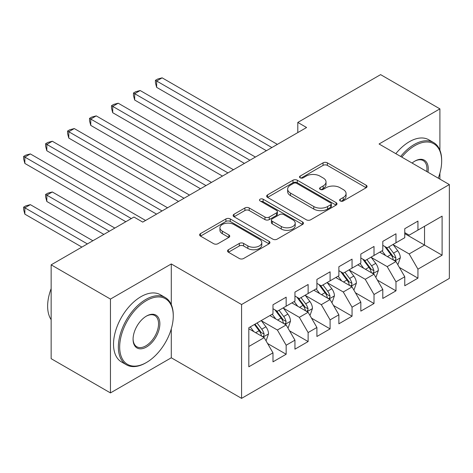<?xml version="1.0" encoding="UTF-8"?>
<svg xmlns="http://www.w3.org/2000/svg" width="473" height="473" viewBox="0 0 473 473"><rect width="100%" height="100%" fill="white"/><g stroke="black" fill="none" stroke-linecap="round" stroke-linejoin="round"><path stroke-width="0.71" d="M340.253 200.966A2.134 1.23 0 0 0 343.268 200.966L366.179 187.74A3.051 1.762 0 0 0 367.072 186.498A3.051 1.762 0 0 0 366.179 185.25L327.369 162.848A3.051 1.762 0 0 0 323.059 162.848L300.154 176.074A2.134 1.23 0 0 0 299.527 176.943A2.134 1.23 0 0 0 300.154 177.818A2.134 1.23 0 0 0 303.169 177.818L306.137 176.104A9.756 5.635 0 0 1 319.931 176.104L323.165 177.972A9.756 5.635 0 0 1 326.027 181.957A9.756 5.635 0 0 1 323.165 185.936L320.203 187.651A2.134 1.23 0 0 0 319.577 188.52A2.134 1.23 0 0 0 320.203 189.389A2.134 1.23 0 0 0 323.219 189.389L326.187 187.68A9.756 5.635 0 0 1 339.981 187.68L343.215 189.549A9.756 5.635 0 0 1 346.076 193.528A9.756 5.635 0 0 1 343.215 197.513L340.253 199.222A2.134 1.23 0 0 0 339.626 200.097A2.134 1.23 0 0 0 340.253 200.966L340.253 199.222M228.418 249.726A3.051 1.762 0 0 0 227.525 250.974A3.051 1.762 0 0 0 228.418 252.215L239.303 258.5A3.051 1.762 0 0 0 243.613 258.5L269.054 243.814A3.051 1.762 0 0 0 269.947 242.572A3.051 1.762 0 0 0 269.054 241.325L230.25 218.922A3.051 1.762 0 0 0 225.934 218.922L200.499 233.609A3.051 1.762 0 0 0 199.606 234.856A3.051 1.762 0 0 0 200.499 236.098L213.648 243.69A3.051 1.762 0 0 0 217.958 243.69L228.849 237.405A3.051 1.762 0 0 0 229.742 236.163A3.051 1.762 0 0 0 228.849 234.915L222.328 231.149A8.153 4.706 0 0 1 219.939 227.82A8.153 4.706 0 0 1 224.971 223.469A8.153 4.706 0 0 1 233.857 224.492L259.405 239.243A8.153 4.706 0 0 1 261.794 242.572A8.153 4.706 0 0 1 256.762 246.924A8.153 4.706 0 0 1 247.876 245.901L243.613 243.441A3.051 1.762 0 0 0 239.303 243.441L228.418 249.726L228.418 252.215M171.291 304.642L171.291 263.952L110.451 299.078L51.149 264.839L133.954 217.036L142.74 222.109L306.587 127.509L297.801 122.436L297.801 132.582M171.291 263.952L241.573 304.529L449.35 184.571L449.35 278.408L241.573 398.367L241.573 304.529M439.908 150.207L439.908 108.867L379.068 143.993L449.35 184.571M439.908 108.867L380.605 74.633L297.801 122.436M306.35 219.791A3.051 1.762 0 0 0 310.66 219.791L336.102 205.105A3.051 1.762 0 0 0 336.995 203.863A3.051 1.762 0 0 0 336.102 202.615L297.298 180.213A3.051 1.762 0 0 0 292.982 180.213L267.547 194.9A3.051 1.762 0 0 0 266.654 196.141A3.051 1.762 0 0 0 267.547 197.389L306.35 219.791M260.96 201.427A2.134 1.23 0 0 1 263.124 201.729L263.124 199.192L302.578 221.973A3.051 1.762 0 0 1 303.471 223.215A3.051 1.762 0 0 1 302.578 224.462L277.137 239.149A3.051 1.762 0 0 1 272.826 239.149L234.023 216.746L234.023 214.251A3.051 1.762 0 0 0 233.13 215.499A3.051 1.762 0 0 0 234.023 216.746M234.023 214.251L244.908 207.966A3.051 1.762 0 0 1 249.218 207.966L264.957 217.054A3.051 1.762 0 0 0 269.267 217.054L276.492 212.885A3.051 1.762 0 0 0 277.385 211.638A3.051 1.762 0 0 0 276.492 210.396L260.109 200.936A2.134 1.23 0 0 1 259.482 200.067A2.134 1.23 0 0 1 260.8 198.926A2.134 1.23 0 0 1 263.124 199.192M404.764 233.644L424.529 245.061L424.529 226.289L442.101 216.149L417.943 230.097L417.943 221.092L404.764 228.701L404.764 237.706L395.978 242.779L395.978 233.774L382.799 241.384L382.799 250.383L374.013 255.455L374.013 246.457L360.834 254.06L360.834 263.065L352.048 268.138L352.048 259.133L338.875 266.742L338.875 275.747L330.089 280.82L330.089 271.815L316.91 279.425L316.91 288.429L308.124 293.497L308.124 284.498L294.945 292.101L294.945 301.106L286.159 306.179L286.159 297.174L272.98 304.783L272.98 313.788L248.822 327.736L248.822 366.794L272.98 352.846L264.194 337.627L248.822 328.753M442.101 216.149L442.101 255.201L417.943 269.155L409.157 253.936L393.234 244.742M399.383 267.44L417.943 278.154L417.943 269.155M417.943 278.154L404.764 285.763L404.764 276.764L395.978 281.831L387.192 266.618L371.27 257.424M377.419 280.122L395.978 290.836L395.978 281.831M395.978 290.836L382.799 298.445L382.799 289.441L374.013 294.513L365.227 279.295L349.305 270.101M355.454 292.805L374.013 303.518L374.013 294.513M374.013 303.518L360.834 311.128L360.834 302.123L352.048 307.196L343.268 291.977L327.34 282.783M333.495 305.481L352.048 316.2L352.048 307.196M352.048 316.2L338.875 323.804L338.875 314.805L330.089 319.878L321.303 304.659L305.381 295.465M311.53 318.163L330.089 328.877L330.089 319.878M330.089 328.877L316.91 336.486L316.91 327.482L308.124 332.554L299.338 317.342L283.416 308.148M289.565 330.846L308.124 341.559L308.124 332.554M308.124 341.559L294.945 349.169L294.945 340.164L286.159 345.237L277.373 330.018L261.451 320.824M267.6 343.522L286.159 354.242L286.159 345.237M286.159 354.242L272.98 361.851L272.98 352.846M272.98 308.715L277.373 311.252L286.159 306.179M248.822 346.502L264.194 337.627M294.945 296.033L299.338 298.569L308.124 293.497M277.373 330.018L286.159 324.945L269.906 315.562M294.945 340.164L286.159 324.945M316.91 283.357L321.303 285.893L330.089 280.82M299.338 317.342L308.124 312.269L291.871 302.886M316.91 327.482L308.124 312.269M338.875 270.674L343.268 273.211L352.048 268.138M321.303 304.659L330.089 299.586L313.836 290.203M338.875 314.805L330.089 299.586M360.834 257.992L365.227 260.528L374.013 255.455M343.268 291.977L352.048 286.904L335.795 277.521M360.834 302.123L352.048 286.904M382.799 245.316L387.192 247.846L395.978 242.779M365.227 279.295L374.013 274.228L357.759 264.839M382.799 289.441L374.013 274.228M404.764 232.633L409.157 235.17L417.943 230.097M387.192 266.618L395.978 261.545L379.724 252.162M404.764 276.764L395.978 261.545M51.149 264.839L51.149 358.676L110.451 392.915L171.291 357.789L241.573 398.367M110.451 299.078L110.451 392.915M439.908 179.119L439.908 173.148M409.157 253.936L424.529 245.061L442.101 255.201M171.291 357.789L171.291 328.877M341.104 201.267L343.215 200.049A9.756 5.635 0 0 0 346.076 196.064L346.076 193.528M326.027 181.957L326.027 184.488A9.756 5.635 0 0 1 323.165 188.473L321.055 189.691M366.137 187.763L327.369 165.384A3.051 1.762 0 0 0 323.059 165.384L301.005 178.12M336.061 205.128L297.298 182.749A3.051 1.762 0 0 0 292.982 182.749L267.588 197.412M330.71 204.732A2.134 1.23 0 0 0 331.337 203.863A2.134 1.23 0 0 0 330.71 202.988L296.648 183.323A2.134 1.23 0 0 0 293.632 183.323L290.505 185.126A9.756 5.635 0 0 0 287.649 189.111A9.756 5.635 0 0 0 290.505 193.096L313.788 206.535A9.756 5.635 0 0 0 327.588 206.535L330.71 204.732L330.71 207.269A2.134 1.23 0 0 0 331.337 206.399L331.337 203.863M287.649 189.111L287.649 191.648A9.756 5.635 0 0 0 290.505 195.633L290.505 193.096M330.71 207.269L327.588 209.072A9.756 5.635 0 0 1 313.788 209.072L290.505 195.633M234.064 216.764L244.908 210.503L244.908 207.966M277.385 211.638L277.385 214.174A3.051 1.762 0 0 1 276.492 215.422L269.267 219.59A3.051 1.762 0 0 1 264.957 219.59L249.218 210.503A3.051 1.762 0 0 0 244.908 210.503M263.124 201.729L302.537 224.486M281.287 226.484A8.153 4.706 0 0 0 290.18 227.501A8.153 4.706 0 0 0 295.211 223.155A8.153 4.706 0 0 0 292.822 219.827L283.824 214.63A3.051 1.762 0 0 0 279.508 214.63L272.288 218.798A3.051 1.762 0 0 0 271.396 220.04A3.051 1.762 0 0 0 272.288 221.287L281.287 226.484L281.287 229.021A8.153 4.706 0 0 0 290.18 230.038A8.153 4.706 0 0 0 295.211 225.692L295.211 223.155M271.396 220.04L271.396 222.576A3.051 1.762 0 0 0 272.288 223.824L272.288 221.287M281.287 229.021L272.288 223.824M261.794 242.572L261.794 245.109A8.153 4.706 0 0 1 256.762 249.454A8.153 4.706 0 0 1 247.876 248.437L243.613 245.978A3.051 1.762 0 0 0 239.303 245.978L228.459 252.239M219.939 227.82L219.939 230.357A8.153 4.706 0 0 0 222.328 233.686L222.328 231.149M228.808 237.428L222.328 233.686M269.013 243.837L230.25 221.459A3.051 1.762 0 0 0 225.934 221.459L200.54 236.122M397.604 264.36L398.13 264.058L400.324 257.714A8.23 4.754 -120 0 0 397.698 250.708L393.033 244.476M385.596 255.55L382.054 250.814M380.393 252.547L379.99 252.008M156.64 138.075L222.464 176.074L112.71 112.71L112.71 106.372L118.203 103.203L233.449 169.736M394.429 260.647L395.7 259.5L395.883 258.063A8.23 4.754 -120 0 0 393.524 253.114L388.859 246.888M386.199 247.273L391.957 254.965A4.192 2.418 60 0 1 392.72 256.242L395.883 258.063M384.75 246.439L390.893 254.634A8.23 4.754 60 0 1 393.246 259.588L393.412 260.061M271.88 147.546L156.64 81.007L162.133 77.838L277.373 144.377M266.394 150.716L156.64 87.351L156.64 81.007L155.434 80.315L157.627 79.044L162.133 77.838M156.64 87.351L155.434 82.846L155.434 80.315M375.639 277.042L376.165 276.735L378.365 270.396A8.23 4.754 -120 0 0 375.733 263.384L371.069 257.158M363.636 268.232L360.089 263.496M358.428 265.229L358.026 264.691M134.675 150.757L200.499 188.757L90.751 125.392L90.751 119.054L96.238 115.879L211.484 182.418M372.464 273.329L373.741 272.182L373.918 270.745A8.23 4.754 -120 0 0 371.565 265.796L366.894 259.565M364.234 259.955L369.998 267.647A4.192 2.418 60 0 1 370.761 268.924L373.918 270.745M362.785 259.121L368.928 267.316A8.23 4.754 60 0 1 371.281 272.265L371.447 272.744M353.674 289.718L354.206 289.417L356.4 283.073A8.23 4.754 -120 0 0 353.774 276.066L349.104 269.841M341.672 280.915L338.124 276.179M336.469 277.905L336.061 277.367M112.71 163.433L178.54 201.439L68.786 138.075L68.786 131.731L74.279 128.561L189.519 195.095M350.499 286.011L351.776 284.864L351.953 283.428A8.23 4.754 -120 0 0 349.6 278.473L344.935 272.247M342.269 272.637L348.033 280.329A4.192 2.418 60 0 1 348.796 281.601L351.953 283.428M340.82 271.798L346.963 279.998A8.23 4.754 60 0 1 349.322 284.947L349.488 285.426M249.921 160.223L134.675 93.689L140.168 90.52L255.408 157.054M244.429 163.398L134.675 100.034L134.675 93.689L133.469 92.992L135.662 91.727L140.168 90.52M134.675 100.034L133.469 95.528L133.469 92.992M227.956 172.905L111.504 105.674L113.703 104.403L118.203 103.203M112.71 112.71L111.504 108.211L111.504 105.674M438.258 178.167A37.893 21.876 120 0 0 441.664 161.116A37.893 21.876 120 0 0 414.868 145.643A37.893 21.876 120 0 0 401.796 157.119M400.655 156.457A38.827 22.414 -60 0 1 414.206 144.502A38.827 22.414 -60 0 1 433.623 142.58A38.827 22.414 -60 0 1 441.664 160.353L441.664 161.116M412.084 163.055A18.95 10.938 -60 0 1 414.868 161.116L414.868 161.116A18.95 10.938 -60 0 1 427.97 172.231M426.752 171.528A18.015 10.4 120 0 0 423.217 160.601A18.015 10.4 120 0 0 414.531 161.311M395.824 153.666A38.827 22.414 -60 0 1 409.376 141.711A38.827 22.414 -60 0 1 428.792 139.789L433.623 142.58M146.47 300.597A37.893 21.876 120 0 0 119.675 347.011A37.893 21.876 120 0 0 146.47 362.484L145.814 362.862A38.827 22.414 -60 0 1 126.397 364.784A38.827 22.414 -60 0 1 120.449 333.672A38.827 22.414 -60 0 1 145.814 299.456A38.827 22.414 -60 0 1 165.225 297.535A38.827 22.414 -60 0 1 173.266 315.308L173.266 316.07A37.893 21.876 120 0 0 146.47 300.597M146.47 316.07L146.47 316.07A18.95 10.938 -60 0 1 159.868 323.804A18.95 10.938 -60 0 1 146.47 347.011A18.95 10.938 -60 0 1 133.073 339.277A18.95 10.938 -60 0 1 146.47 316.07L146.47 316.07M133.079 338.887A18.015 10.4 120 0 0 136.803 346.762A18.015 10.4 120 0 0 145.814 345.869A18.015 10.4 120 0 0 157.58 329.994A18.015 10.4 120 0 0 154.819 315.556A18.015 10.4 120 0 0 146.139 316.266M51.149 319.671A38.827 22.414 -60 0 1 51.149 288.631M126.397 364.784L121.567 361.999A38.827 22.414 -60 0 1 115.613 330.881A38.827 22.414 -60 0 1 140.978 296.672A38.827 22.414 -60 0 1 160.394 294.744L165.225 297.535M145.814 362.862L146.47 362.484A37.893 21.876 120 0 0 173.266 316.07M331.715 302.401L332.241 302.099L334.435 295.755A8.23 4.754 -120 0 0 331.81 288.749L327.145 282.517M319.707 293.591L316.159 288.861M314.504 290.588L314.096 290.05M90.751 176.116L156.575 214.121L46.821 150.751L46.821 144.413L52.314 141.244L167.554 207.777M328.534 298.688L329.811 297.541L329.988 296.11A8.23 4.754 -120 0 0 327.635 291.155L322.97 284.929M320.304 285.314L326.068 293.012A4.192 2.418 60 0 1 326.831 294.283L329.988 296.11M318.861 284.48L324.998 292.681A8.23 4.754 60 0 1 327.357 297.629L327.523 298.108M309.75 315.083L310.276 314.776L312.47 308.437A8.23 4.754 -120 0 0 309.845 301.425L305.18 295.199M297.742 306.273L294.194 301.538M292.539 303.27L292.137 302.732M68.786 188.798L125.824 221.725L24.856 163.433L24.856 157.095L30.349 153.926L145.589 220.459M306.575 311.37L307.846 310.223L308.029 308.786A8.23 4.754 -120 0 0 305.67 303.837L301.005 297.606M298.345 297.996L304.104 305.688A4.192 2.418 60 0 1 304.866 306.965L308.029 308.786M296.896 297.162L303.033 305.357A8.23 4.754 60 0 1 305.392 310.312L305.558 310.785M205.992 185.587L89.539 118.356L91.738 117.085L96.238 115.879M90.751 125.392L89.539 120.893L89.539 118.356M184.027 198.27L67.58 131.033L69.773 129.768L74.279 128.561M68.786 138.075L67.58 133.569L67.58 131.033M287.785 327.765L288.311 327.458L290.505 321.12A8.23 4.754 -120 0 0 287.88 314.107L283.215 307.882M275.783 318.956L272.235 314.22M270.574 315.952L270.172 315.408M114.844 228.069L52.314 191.967L46.821 195.136L46.821 201.474L103.859 234.407M284.61 324.052L285.881 322.905L286.064 321.469A8.23 4.754 -120 0 0 283.705 316.52L279.04 310.288M276.38 310.678L282.144 318.37A4.192 2.418 60 0 1 282.901 319.642L286.064 321.469M274.931 309.839L281.074 318.039A8.23 4.754 60 0 1 283.428 322.988L283.593 323.467M46.821 201.474L45.615 196.975L45.615 194.438L109.352 231.238M45.615 194.438L47.808 193.173L52.314 191.967M162.068 210.946L45.615 143.715L47.808 142.45L52.314 141.244M46.821 150.751L45.615 146.252L45.615 143.715M265.82 340.442L266.346 340.14L268.546 333.796A8.23 4.754 -120 0 0 265.915 326.79L261.25 320.558M253.818 331.638L250.27 326.902M92.879 240.745L30.349 204.649L24.856 207.818L24.856 214.157L81.894 247.089M262.645 336.735L263.922 335.588L264.1 334.151A8.23 4.754 -120 0 0 261.746 329.196L257.076 322.97M255.018 324.159L260.18 331.053A4.192 2.418 60 0 1 260.942 332.324L264.1 334.151M254.444 324.49L259.109 330.722A8.23 4.754 60 0 1 261.463 335.67L261.634 336.149M24.856 214.157L23.65 209.657L23.65 207.121L87.387 243.92M23.65 207.121L25.844 205.85L30.349 204.649M131.317 218.556L23.65 156.397L25.844 155.126L30.349 153.926M24.856 163.433L23.65 158.934L23.65 156.397M343.215 200.049L343.215 197.513M320.203 189.389L320.203 187.651M323.165 188.473L323.165 185.936M300.154 177.818L300.154 176.074M323.059 165.384L323.059 162.848M327.369 165.384L327.369 162.848M366.179 187.74L366.179 185.25M267.547 197.389L267.547 194.9M292.982 182.749L292.982 180.213M297.298 182.749L297.298 180.213M336.102 205.105L336.102 202.615M313.788 209.072L313.788 206.535M327.588 209.072L327.588 206.535M249.218 210.503L249.218 207.966M264.957 219.59L264.957 217.054M269.267 219.59L269.267 217.054M276.492 215.422L276.492 212.885M302.578 224.462L302.578 221.973M239.303 245.978L239.303 243.441M243.613 245.978L243.613 243.441M247.876 248.437L247.876 245.901M228.849 237.405L228.849 234.915M200.499 236.098L200.499 233.609M225.934 221.459L225.934 218.922M230.25 221.459L230.25 218.922M269.054 243.814L269.054 241.325M394.943 260.948L400.27 257.874M393.524 253.114L397.698 250.708M387.452 256.62L390.893 254.634M372.984 273.631L378.311 270.556M371.565 265.796L375.733 263.384M365.487 269.303L368.928 267.316M351.019 286.307L356.346 283.232M349.6 278.473L353.774 276.066M343.522 281.985L346.963 279.998M329.054 298.989L334.381 295.915M327.635 291.155L331.81 288.749M321.563 294.661L324.998 292.681M307.089 311.672L312.417 308.597M305.67 303.837L309.845 301.425M299.598 307.344L303.033 305.357M285.13 324.354L290.452 321.279M283.705 316.52L287.88 314.107M277.633 320.026L281.074 318.039M263.165 337.03L268.493 333.956M261.746 329.196L265.915 326.79M255.668 332.708L259.109 330.722"/></g></svg>

